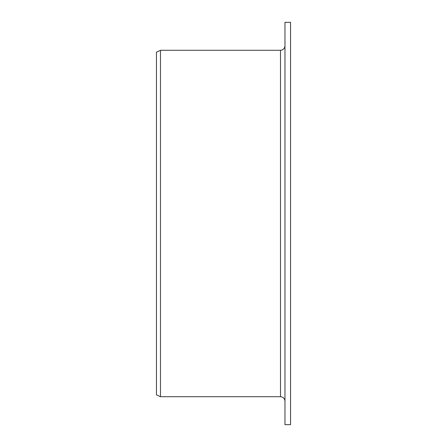 <?xml version="1.0" encoding="UTF-8"?>
<svg xmlns="http://www.w3.org/2000/svg" width="447" height="447" viewBox="0 0 447 447"><rect width="100%" height="100%" fill="white"/><g stroke="black" fill="none" stroke-linecap="round" stroke-linejoin="round"><path stroke-width="0.67" d="M284.962 424.65L284.962 22.35L290.55 22.35L290.55 424.65L284.962 424.65M280.493 50.287L280.493 396.712L160.473 396.712L160.473 50.287L280.493 50.287C283.208 50.025 284.7 48.533 284.962 45.817M160.473 396.712L156.45 394.835L156.45 52.165L160.473 50.287M280.493 396.712C283.208 396.975 284.7 398.467 284.962 401.183"/></g></svg>
